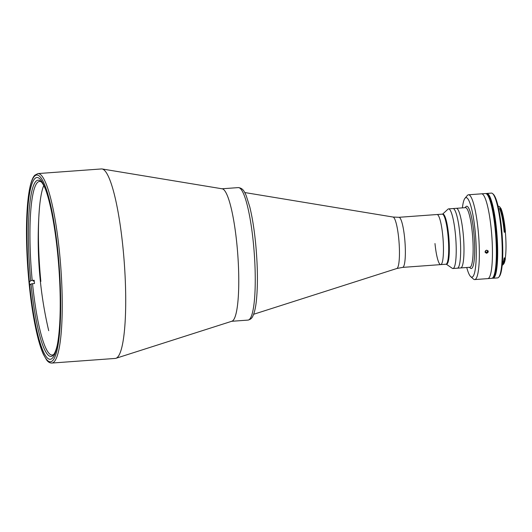 <?xml version="1.0" encoding="UTF-8"?>
<svg xmlns="http://www.w3.org/2000/svg" width="532" height="532" viewBox="0 0 532 532"><rect width="100%" height="100%" fill="white"/><g stroke="black" fill="none" stroke-linecap="round" stroke-linejoin="round"><path stroke-width="0.8" d="M495.784 229.199A42.181 7.076 -94.2 0 0 486.461 193.828A42.181 7.076 -94.2 0 1 495.784 229.199A42.181 7.076 -94.2 0 1 492.599 277.91A42.181 7.076 -94.2 0 0 495.784 229.199M492.559 277.943L492.978 277.91A42.181 7.076 -94.2 0 0 496.436 229.152A42.181 7.076 -94.2 0 0 486.84 193.768L486.414 193.801M446.295 264.198L452.26 268.294A29.892 5.014 -94.2 0 0 452.945 268.514L457.374 268.188A29.892 5.014 -94.2 0 0 459.828 233.634A29.892 5.014 -94.2 0 1 457.374 268.188L460.705 267.942A29.892 5.014 -94.2 0 0 463.159 233.395A29.892 5.014 -94.2 0 0 456.356 208.318L465.5 207.653A29.892 5.014 -94.2 0 1 472.303 232.723A29.892 5.014 -94.2 0 1 469.849 267.277L460.705 267.942A29.892 5.014 -94.2 0 0 463.159 233.395A29.892 5.014 -94.2 0 0 456.356 208.318L448.596 208.883A29.892 5.014 -94.2 0 0 447.951 209.196L442.644 214.11M459.828 233.634A29.892 5.014 -94.2 0 0 453.025 208.557A29.892 5.014 -94.2 0 1 459.828 233.634M34.793 178.659A91.138 15.288 85.8 0 1 36.954 177.515A91.138 15.288 85.8 0 1 58.307 260.607A91.138 15.288 85.8 0 1 52.389 358.162A91.138 15.288 85.8 0 1 50.221 359.313A91.138 15.288 85.8 0 1 28.874 276.214A91.138 15.288 85.8 0 1 34.793 178.659M117.539 357.231A94.995 15.933 85.8 0 1 115.923 358.302A94.995 15.933 85.8 0 1 115.284 358.428L51.81 363.057A94.995 15.933 85.8 0 0 54.071 361.86A94.995 15.933 85.8 0 0 60.236 260.181A94.995 15.933 85.8 0 0 37.985 173.572L101.452 168.943A94.995 15.933 85.8 0 1 102.104 168.97A94.995 15.933 85.8 0 1 123.87 257.461A94.995 15.933 85.8 0 1 117.539 357.231M102.104 168.97L222.256 188.82A66.427 11.139 85.8 0 1 237.478 250.698A66.427 11.139 85.8 0 1 233.056 320.47A66.427 11.139 85.8 0 1 231.919 321.222L115.923 358.302M53.958 354.206A87.022 14.597 85.8 0 1 52.169 355.037A87.022 14.597 85.8 0 1 32.532 283.676L34.487 283.536A87.022 14.597 85.8 0 1 34.327 281.9A87.022 14.597 85.8 0 1 34.168 280.264L32.206 280.404A87.022 14.597 85.8 0 1 39.501 181.459A87.022 14.597 85.8 0 1 41.396 182.017M33.243 281.209L34.168 280.264M32.206 280.404L30.696 280.71A88.352 14.816 85.8 0 1 40.705 181.326A88.352 14.816 85.8 0 1 45.865 190.23M30.696 280.71L29.978 281.448M57.19 345.434A88.352 14.816 85.8 0 1 53.38 354.99A88.352 14.816 85.8 0 1 31.016 283.982L32.532 283.676M40.858 281.421A87.022 14.597 85.8 0 1 43.744 185.548M30.297 284.72L31.016 283.982M434.983 243.543A25.11 4.209 -94.2 0 0 440.696 264.61A25.11 4.209 -94.2 0 0 442.757 235.583A25.11 4.209 -94.2 0 0 437.045 214.522L398.953 217.302L393.042 217.036L244.74 192.537M231.473 321.308A66.427 11.139 -94.2 0 0 236.92 244.52A66.427 11.139 -94.2 0 0 221.804 188.8M440.696 264.61L445.922 264.231A25.11 4.209 -94.2 0 0 447.984 235.204A25.11 4.209 -94.2 0 1 445.922 264.231L446.574 264.178A25.11 4.209 -94.2 0 0 448.636 235.157A25.11 4.209 -94.2 0 0 442.923 214.09L437.045 214.522A25.11 4.209 -94.2 0 1 442.757 235.583A25.11 4.209 -94.2 0 1 440.696 264.61L402.604 267.39A25.11 4.209 -94.2 0 0 404.666 238.363A25.11 4.209 -94.2 0 0 398.953 217.302M447.984 235.204A25.11 4.209 -94.2 0 0 442.272 214.143A25.11 4.209 -94.2 0 1 447.984 235.204M452.945 268.514A29.892 5.014 -94.2 0 0 455.392 233.96A29.892 5.014 -94.2 0 0 448.596 208.883M474.684 279.579L487.778 278.622A42.513 7.129 -94.2 0 0 491.262 229.485A42.513 7.129 -94.2 0 0 481.586 193.821L485.503 193.535A42.513 7.129 -94.2 0 1 495.179 229.199A42.513 7.129 -94.2 0 1 491.694 278.336L487.778 278.622A42.513 7.129 -94.2 0 0 491.262 229.485A42.513 7.129 -94.2 0 0 481.586 193.821L468.499 194.779A42.513 7.129 85.8 0 1 478.175 230.436A42.513 7.129 85.8 0 1 474.684 279.579A42.513 7.129 85.8 0 1 473.433 279.047L470.707 276.627A39.86 6.683 -94.2 0 0 475.149 231.048A39.86 6.683 -94.2 0 0 464.988 198.276A39.86 6.683 -94.2 0 0 462.394 207.879M464.988 198.276L467.335 195.483A42.513 7.129 85.8 0 1 468.499 194.779M465.068 207.68L465.852 206.749A31.222 5.234 85.8 0 1 473.812 232.418A31.222 5.234 85.8 0 1 470.328 268.121L469.423 267.31M466.744 267.503A39.86 6.683 -94.2 0 0 470.707 276.627M486.687 253.272C484.579 252.407 484.572 251.377 486.667 250.18C488.788 251.071 488.795 252.102 486.687 253.272M500.293 207.866L499.767 207.899A30.091 5.047 85.8 0 1 504.23 230.363A30.091 5.047 85.8 0 1 504.329 231.4L504.855 231.367A30.091 5.047 -94.2 0 0 504.755 230.329A30.091 5.047 -94.2 0 0 500.293 207.866L500.938 208.418A29.426 4.934 85.8 0 1 505.4 231.4L505.36 232.118A28.828 4.835 85.8 0 1 505.314 257.88L505.3 258.805L504.183 258.885L504.137 257.967A28.828 4.835 85.8 0 1 502.328 263.553M505.36 232.118L504.19 232.205A28.828 4.835 85.8 0 0 504.037 230.562A28.828 4.835 85.8 0 0 499.641 208.777L500.113 208.743M492.639 193.635L493.324 194.24A41.848 7.016 85.8 0 1 501.609 228.827A41.848 7.016 85.8 0 1 499.322 276.507L498.737 277.205A42.513 7.129 -94.2 0 0 501.058 228.767A42.513 7.129 -94.2 0 0 492.639 193.635A42.513 7.129 -94.2 0 0 491.382 193.103L486.813 193.442A42.513 7.129 85.8 0 1 496.489 229.099A42.513 7.129 85.8 0 1 492.998 278.243A42.513 7.129 85.8 0 1 492.333 278.11M492.998 278.243L497.573 277.91A42.513 7.129 -94.2 0 0 498.737 277.205M486.175 193.668A42.513 7.129 85.8 0 1 486.813 193.442M502.188 265.116L502.288 265.109A30.091 5.047 -94.2 0 0 503.112 264.61A30.091 5.047 -94.2 0 0 504.802 259.337L505.3 258.805M502.201 265.002A30.091 5.047 85.8 0 0 504.276 259.377L504.802 259.337M505.347 258.752A29.426 4.934 85.8 0 1 503.698 263.912L503.112 264.61M502.773 264.397A29.426 4.934 85.8 0 1 502.274 264.224M498.105 206.336L498.65 206.296A28.828 4.835 85.8 0 1 500.492 208.039M505.141 231.413A27.903 4.682 85.8 0 1 505.207 232.125M504.868 258.838A27.903 4.682 85.8 0 1 504.762 259.337M503.664 262.256A27.903 4.682 85.8 0 1 502.82 262.875M504.329 231.4L504.855 231.367M485.596 250.645L486.6 250.193L487.492 250.791L487.332 251.869L486.288 252.341L485.397 251.742L485.543 250.698M485.084 252.141A1.623 1.483 152.8 0 0 487.95 250.672M52.635 360.649A93.665 15.707 85.8 0 1 29.094 283.257A93.665 15.707 85.8 0 1 34.547 176.172A93.665 15.707 85.8 0 1 58.088 253.565A93.665 15.707 85.8 0 1 52.635 360.649M402.604 267.39L396.799 268.514A25.829 4.329 -94.2 0 0 398.741 238.688A25.829 4.329 -94.2 0 0 393.042 217.036M253.405 243.317A66.427 11.139 -94.2 0 0 238.289 187.597C243.643 188.195 244.707 192.724 246.196 195.583L249.741 206.782C252.248 216.91 254.216 229.139 255.639 243.483C257.661 264.963 257.954 283.576 256.517 299.323C255.799 306.844 254.595 312.384 252.913 315.948C252.028 318.209 250.379 319.592 247.959 320.104A66.427 11.139 -94.2 0 0 253.405 243.317M504.137 257.967L505.314 257.88M39.607 206.044A399.426 399.426 0 0 0 48.705 330.691M37.985 173.572L34.899 175.154C27.205 182.443 24.632 223.686 27.844 268.68C29.912 296.484 33.343 319.812 38.144 338.658C39.82 345.055 41.556 350.249 43.345 354.246L46.636 360.004C48.119 362.046 49.842 363.063 51.81 363.057M396.799 268.514L253.624 314.279M238.289 187.597L222.03 188.787M247.959 320.104L231.699 321.288"/></g></svg>
